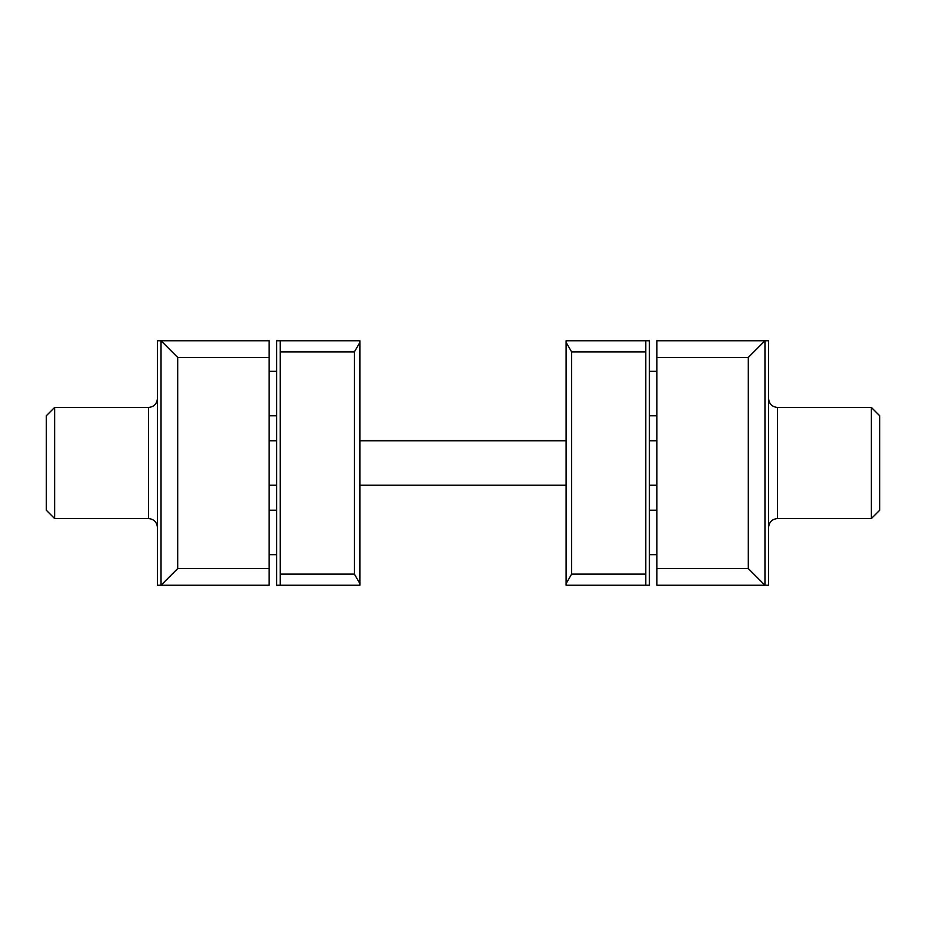 <?xml version="1.0" encoding="UTF-8"?>
<svg xmlns="http://www.w3.org/2000/svg" width="926" height="926" viewBox="0 0 926 926"><rect width="100%" height="100%" fill="white"/><g stroke="black" fill="none" stroke-linecap="round" stroke-linejoin="round"><path stroke-width="1.39" d="M269.096 568.564L269.096 585.232L157.42 585.232L157.42 340.768L161.031 340.768L161.031 585.232L177.699 568.564L269.096 568.564L269.096 340.768L161.031 340.768L177.699 357.436L177.699 568.564M54.634 518.56L54.634 407.44L46.3 415.774L46.3 510.226L54.634 518.56L148.53 518.56C153.924 519.092 156.888 522.056 157.42 527.45M656.904 357.436L656.904 340.768L768.58 340.768L768.58 585.232L764.969 585.232L764.969 340.768L748.301 357.436L656.904 357.436L656.904 585.232L764.969 585.232L748.301 568.564L748.301 357.436M871.366 407.44L871.366 518.56L879.7 510.226L879.7 415.774L871.366 407.44L777.47 407.44C772.076 406.908 769.112 403.944 768.58 398.55M656.904 440.776L649.404 440.776M566.064 440.776L359.936 440.776M276.596 440.776L269.096 440.776M645.792 340.768L649.404 340.768L649.404 585.232L645.792 585.232L645.792 340.768L566.064 340.768L566.064 342.261L571.62 351.88L571.62 574.12L566.064 583.739L566.064 342.261M566.064 583.739L566.064 585.232L566.064 583.739M645.792 585.232L566.064 585.232M656.904 371.326L649.404 371.326M656.904 510.226L649.404 510.226M359.936 342.261L359.936 583.739L354.38 574.12L354.38 351.88L359.936 342.261L359.936 340.768L280.208 340.768L280.208 585.232L359.936 585.232L359.936 583.739M280.208 340.768L276.596 340.768L276.596 585.232L280.208 585.232M269.096 554.674L276.596 554.674M269.096 415.774L276.596 415.774M177.699 357.436L269.096 357.436M54.634 407.44L148.53 407.44L148.53 518.56M748.301 568.564L656.904 568.564M871.366 518.56L777.47 518.56L777.47 407.44M645.792 574.12L571.62 574.12M645.792 351.88L571.62 351.88M280.208 351.88L354.38 351.88M280.208 574.12L354.38 574.12M148.53 407.44C153.924 406.908 156.888 403.944 157.42 398.55M777.47 518.56C772.076 519.092 769.112 522.056 768.58 527.45M656.904 485.224L649.404 485.224M566.064 485.224L359.936 485.224M276.596 485.224L269.096 485.224M656.904 415.774L649.404 415.774M656.904 554.674L649.404 554.674M269.096 510.226L276.596 510.226M269.096 371.326L276.596 371.326"/></g></svg>
